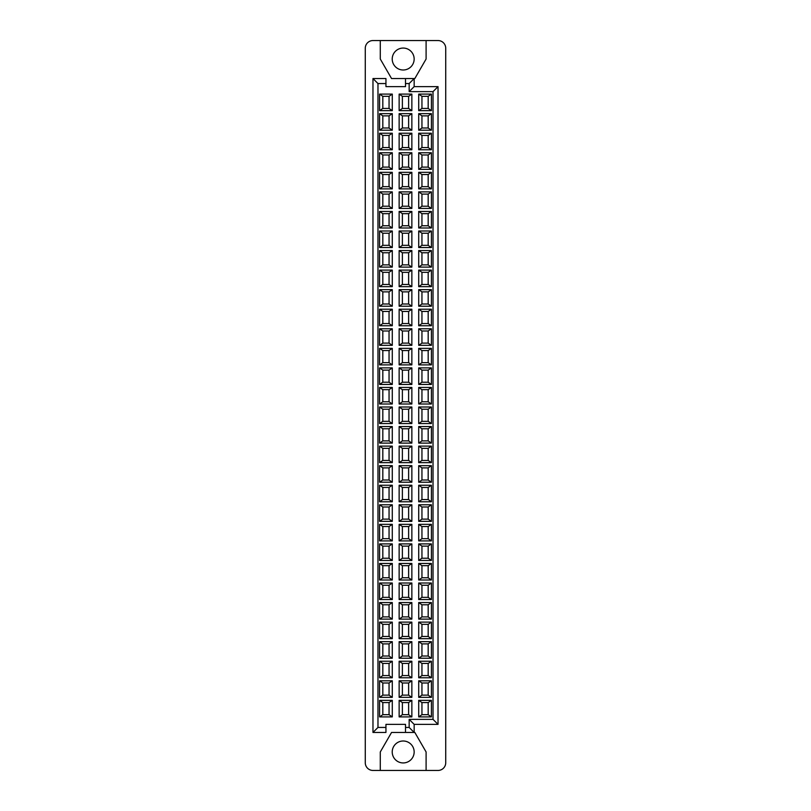 <?xml version="1.0" encoding="UTF-8"?>
<svg xmlns="http://www.w3.org/2000/svg" width="811" height="811" viewBox="0 0 811 811"><rect width="100%" height="100%" fill="white"/><g stroke="black" fill="none" stroke-linecap="round" stroke-linejoin="round"><path stroke-width="1.22" d="M421.943 115.872L421.943 127.996L418.709 130.206L418.709 113.652L421.943 115.872L428.178 115.872L431.411 113.652L431.411 130.206L428.178 127.996L421.943 127.996M428.178 127.996L428.178 115.872M418.709 113.652L431.411 113.652M431.411 130.206L418.709 130.206M389.057 127.996L389.057 115.872L392.291 113.652L392.291 130.206L389.057 127.996L382.822 127.996L379.589 130.206L379.589 113.652L382.822 115.872L382.822 127.996M382.822 115.872L389.057 115.872M379.589 113.652L392.291 113.652M392.291 130.206L379.589 130.206M408.622 127.996L408.622 115.872L411.856 113.652L411.856 130.206L408.622 127.996L402.378 127.996L399.144 130.206L399.144 113.652L402.378 115.872L408.622 115.872M399.144 113.652L411.856 113.652M411.856 130.206L399.144 130.206M402.378 115.872L402.378 127.996M421.943 135.427L421.943 147.551L418.709 149.761L418.709 133.217L421.943 135.427L428.178 135.427L431.411 133.217L431.411 149.761L428.178 147.551L421.943 147.551M428.178 147.551L428.178 135.427M418.709 133.217L431.411 133.217M431.411 149.761L418.709 149.761M389.057 147.551L389.057 135.427L392.291 133.217L392.291 149.761L389.057 147.551L382.822 147.551L379.589 149.761L379.589 133.217L382.822 135.427L382.822 147.551M382.822 135.427L389.057 135.427M379.589 133.217L392.291 133.217M392.291 149.761L379.589 149.761M408.622 147.551L408.622 135.427L411.856 133.217L411.856 149.761L408.622 147.551L402.378 147.551L399.144 149.761L399.144 133.217L402.378 135.427L408.622 135.427M399.144 133.217L411.856 133.217M411.856 149.761L399.144 149.761M402.378 135.427L402.378 147.551M421.943 154.982L421.943 167.107L418.709 169.327L418.709 152.772L421.943 154.982L428.178 154.982L431.411 152.772L431.411 169.327L428.178 167.107L421.943 167.107M428.178 167.107L428.178 154.982M418.709 152.772L431.411 152.772M431.411 169.327L418.709 169.327M389.057 167.107L389.057 154.982L392.291 152.772L392.291 169.327L389.057 167.107L382.822 167.107L379.589 169.327L379.589 152.772L382.822 154.982L382.822 167.107M382.822 154.982L389.057 154.982M379.589 152.772L392.291 152.772M392.291 169.327L379.589 169.327M408.622 167.107L408.622 154.982L411.856 152.772L411.856 169.327L408.622 167.107L402.378 167.107L399.144 169.327L399.144 152.772L402.378 154.982L408.622 154.982M399.144 152.772L411.856 152.772M411.856 169.327L399.144 169.327M402.378 154.982L402.378 167.107M421.943 174.537L421.943 186.662L418.709 188.882L418.709 172.327L421.943 174.537L428.178 174.537L431.411 172.327L431.411 188.882L428.178 186.662L421.943 186.662M428.178 186.662L428.178 174.537M418.709 172.327L431.411 172.327M431.411 188.882L418.709 188.882M389.057 186.662L389.057 174.537L392.291 172.327L392.291 188.882L389.057 186.662L382.822 186.662L379.589 188.882L379.589 172.327L382.822 174.537L382.822 186.662M382.822 174.537L389.057 174.537M379.589 172.327L392.291 172.327M392.291 188.882L379.589 188.882M408.622 186.662L408.622 174.537L411.856 172.327L411.856 188.882L408.622 186.662L402.378 186.662L399.144 188.882L399.144 172.327L402.378 174.537L408.622 174.537M399.144 172.327L411.856 172.327M411.856 188.882L399.144 188.882M402.378 174.537L402.378 186.662M421.943 194.103L421.943 206.217L418.709 208.437L418.709 191.883L421.943 194.103L428.178 194.103L431.411 191.883L431.411 208.437L428.178 206.217L421.943 206.217M428.178 206.217L428.178 194.103M418.709 191.883L431.411 191.883M431.411 208.437L418.709 208.437M389.057 206.217L389.057 194.103L392.291 191.883L392.291 208.437L389.057 206.217L382.822 206.217L379.589 208.437L379.589 191.883L382.822 194.103L382.822 206.217M382.822 194.103L389.057 194.103M379.589 191.883L392.291 191.883M392.291 208.437L379.589 208.437M408.622 206.217L408.622 194.103L411.856 191.883L411.856 208.437L408.622 206.217L402.378 206.217L399.144 208.437L399.144 191.883L402.378 194.103L408.622 194.103M399.144 191.883L411.856 191.883M411.856 208.437L399.144 208.437M402.378 194.103L402.378 206.217M421.943 213.658L421.943 225.772L418.709 227.992L418.709 211.438L421.943 213.658L428.178 213.658L431.411 211.438L431.411 227.992L428.178 225.772L421.943 225.772M428.178 225.772L428.178 213.658M418.709 211.438L431.411 211.438M431.411 227.992L418.709 227.992M389.057 225.772L389.057 213.658L392.291 211.438L392.291 227.992L389.057 225.772L382.822 225.772L379.589 227.992L379.589 211.438L382.822 213.658L382.822 225.772M382.822 213.658L389.057 213.658M379.589 211.438L392.291 211.438M392.291 227.992L379.589 227.992M408.622 225.772L408.622 213.658L411.856 211.438L411.856 227.992L408.622 225.772L402.378 225.772L399.144 227.992L399.144 211.438L402.378 213.658L408.622 213.658M399.144 211.438L411.856 211.438M411.856 227.992L399.144 227.992M402.378 213.658L402.378 225.772M421.943 233.213L421.943 245.327L418.709 247.548L418.709 230.993L421.943 233.213L428.178 233.213L431.411 230.993L431.411 247.548L428.178 245.327L421.943 245.327M428.178 245.327L428.178 233.213M418.709 230.993L431.411 230.993M431.411 247.548L418.709 247.548M389.057 245.327L389.057 233.213L392.291 230.993L392.291 247.548L389.057 245.327L382.822 245.327L379.589 247.548L379.589 230.993L382.822 233.213L382.822 245.327M382.822 233.213L389.057 233.213M379.589 230.993L392.291 230.993M392.291 247.548L379.589 247.548M408.622 245.327L408.622 233.213L411.856 230.993L411.856 247.548L408.622 245.327L402.378 245.327L399.144 247.548L399.144 230.993L402.378 233.213L408.622 233.213M399.144 230.993L411.856 230.993M411.856 247.548L399.144 247.548M402.378 233.213L402.378 245.327M421.943 252.768L421.943 264.883L418.709 267.103L418.709 250.548L421.943 252.768L428.178 252.768L431.411 250.548L431.411 267.103L428.178 264.883L421.943 264.883M428.178 264.883L428.178 252.768M418.709 250.548L431.411 250.548M431.411 267.103L418.709 267.103M389.057 264.883L389.057 252.768L392.291 250.548L392.291 267.103L389.057 264.883L382.822 264.883L379.589 267.103L379.589 250.548L382.822 252.768L382.822 264.883M382.822 252.768L389.057 252.768M379.589 250.548L392.291 250.548M392.291 267.103L379.589 267.103M408.622 264.883L408.622 252.768L411.856 250.548L411.856 267.103L408.622 264.883L402.378 264.883L399.144 267.103L399.144 250.548L402.378 252.768L408.622 252.768M399.144 250.548L411.856 250.548M411.856 267.103L399.144 267.103M402.378 252.768L402.378 264.883M421.943 272.324L421.943 284.448L418.709 286.658L418.709 270.104L421.943 272.324L428.178 272.324L431.411 270.104L431.411 286.658L428.178 284.448L421.943 284.448M428.178 284.448L428.178 272.324M418.709 270.104L431.411 270.104M431.411 286.658L418.709 286.658M389.057 284.448L389.057 272.324L392.291 270.104L392.291 286.658L389.057 284.448L382.822 284.448L379.589 286.658L379.589 270.104L382.822 272.324L382.822 284.448M382.822 272.324L389.057 272.324M379.589 270.104L392.291 270.104M392.291 286.658L379.589 286.658M408.622 284.448L408.622 272.324L411.856 270.104L411.856 286.658L408.622 284.448L402.378 284.448L399.144 286.658L399.144 270.104L402.378 272.324L408.622 272.324M399.144 270.104L411.856 270.104M411.856 286.658L399.144 286.658M402.378 272.324L402.378 284.448M421.943 291.879L421.943 304.003L418.709 306.213L418.709 289.659L421.943 291.879L428.178 291.879L431.411 289.659L431.411 306.213L428.178 304.003L421.943 304.003M428.178 304.003L428.178 291.879M418.709 289.659L431.411 289.659M431.411 306.213L418.709 306.213M389.057 304.003L389.057 291.879L392.291 289.659L392.291 306.213L389.057 304.003L382.822 304.003L379.589 306.213L379.589 289.659L382.822 291.879L382.822 304.003M382.822 291.879L389.057 291.879M379.589 289.659L392.291 289.659M392.291 306.213L379.589 306.213M408.622 304.003L408.622 291.879L411.856 289.659L411.856 306.213L408.622 304.003L402.378 304.003L399.144 306.213L399.144 289.659L402.378 291.879L408.622 291.879M399.144 289.659L411.856 289.659M411.856 306.213L399.144 306.213M402.378 291.879L402.378 304.003M421.943 311.434L421.943 323.559L418.709 325.769L418.709 309.224L421.943 311.434L428.178 311.434L431.411 309.224L431.411 325.769L428.178 323.559L421.943 323.559M428.178 323.559L428.178 311.434M418.709 309.224L431.411 309.224M431.411 325.769L418.709 325.769M389.057 323.559L389.057 311.434L392.291 309.224L392.291 325.769L389.057 323.559L382.822 323.559L379.589 325.769L379.589 309.224L382.822 311.434L382.822 323.559M382.822 311.434L389.057 311.434M379.589 309.224L392.291 309.224M392.291 325.769L379.589 325.769M408.622 323.559L408.622 311.434L411.856 309.224L411.856 325.769L408.622 323.559L402.378 323.559L399.144 325.769L399.144 309.224L402.378 311.434L408.622 311.434M399.144 309.224L411.856 309.224M411.856 325.769L399.144 325.769M402.378 311.434L402.378 323.559M421.943 330.989L421.943 343.114L418.709 345.334L418.709 328.779L421.943 330.989L428.178 330.989L431.411 328.779L431.411 345.334L428.178 343.114L421.943 343.114M428.178 343.114L428.178 330.989M418.709 328.779L431.411 328.779M431.411 345.334L418.709 345.334M389.057 343.114L389.057 330.989L392.291 328.779L392.291 345.334L389.057 343.114L382.822 343.114L379.589 345.334L379.589 328.779L382.822 330.989L382.822 343.114M382.822 330.989L389.057 330.989M379.589 328.779L392.291 328.779M392.291 345.334L379.589 345.334M408.622 343.114L408.622 330.989L411.856 328.779L411.856 345.334L408.622 343.114L402.378 343.114L399.144 345.334L399.144 328.779L402.378 330.989L408.622 330.989M399.144 328.779L411.856 328.779M411.856 345.334L399.144 345.334M402.378 330.989L402.378 343.114M421.943 350.545L421.943 362.669L418.709 364.889L418.709 348.335L421.943 350.545L428.178 350.545L431.411 348.335L431.411 364.889L428.178 362.669L421.943 362.669M428.178 362.669L428.178 350.545M418.709 348.335L431.411 348.335M431.411 364.889L418.709 364.889M389.057 362.669L389.057 350.545L392.291 348.335L392.291 364.889L389.057 362.669L382.822 362.669L379.589 364.889L379.589 348.335L382.822 350.545L382.822 362.669M382.822 350.545L389.057 350.545M379.589 348.335L392.291 348.335M392.291 364.889L379.589 364.889M408.622 362.669L408.622 350.545L411.856 348.335L411.856 364.889L408.622 362.669L402.378 362.669L399.144 364.889L399.144 348.335L402.378 350.545L408.622 350.545M399.144 348.335L411.856 348.335M411.856 364.889L399.144 364.889M402.378 350.545L402.378 362.669M421.943 370.11L421.943 382.224L418.709 384.444L418.709 367.89L421.943 370.11L428.178 370.11L431.411 367.89L431.411 384.444L428.178 382.224L421.943 382.224M428.178 382.224L428.178 370.11M418.709 367.89L431.411 367.89M431.411 384.444L418.709 384.444M389.057 382.224L389.057 370.11L392.291 367.89L392.291 384.444L389.057 382.224L382.822 382.224L379.589 384.444L379.589 367.89L382.822 370.11L382.822 382.224M382.822 370.11L389.057 370.11M379.589 367.89L392.291 367.89M392.291 384.444L379.589 384.444M408.622 382.224L408.622 370.11L411.856 367.89L411.856 384.444L408.622 382.224L402.378 382.224L399.144 384.444L399.144 367.89L402.378 370.11L408.622 370.11M399.144 367.89L411.856 367.89M411.856 384.444L399.144 384.444M402.378 370.11L402.378 382.224M421.943 389.665L421.943 401.78L418.709 404L418.709 387.445L421.943 389.665L428.178 389.665L431.411 387.445L431.411 404L428.178 401.78L421.943 401.78M428.178 401.78L428.178 389.665M418.709 387.445L431.411 387.445M431.411 404L418.709 404M389.057 401.78L389.057 389.665L392.291 387.445L392.291 404L389.057 401.78L382.822 401.78L379.589 404L379.589 387.445L382.822 389.665L382.822 401.78M382.822 389.665L389.057 389.665M379.589 387.445L392.291 387.445M392.291 404L379.589 404M408.622 401.78L408.622 389.665L411.856 387.445L411.856 404L408.622 401.78L402.378 401.78L399.144 404L399.144 387.445L402.378 389.665L408.622 389.665M399.144 387.445L411.856 387.445M411.856 404L399.144 404M402.378 389.665L402.378 401.78M421.943 409.22L421.943 421.335L418.709 423.555L418.709 407L421.943 409.22L428.178 409.22L431.411 407L431.411 423.555L428.178 421.335L421.943 421.335M428.178 421.335L428.178 409.22M418.709 407L431.411 407M431.411 423.555L418.709 423.555M389.057 421.335L389.057 409.22L392.291 407L392.291 423.555L389.057 421.335L382.822 421.335L379.589 423.555L379.589 407L382.822 409.22L382.822 421.335M382.822 409.22L389.057 409.22M379.589 407L392.291 407M392.291 423.555L379.589 423.555M408.622 421.335L408.622 409.22L411.856 407L411.856 423.555L408.622 421.335L402.378 421.335L399.144 423.555L399.144 407L402.378 409.22L408.622 409.22M399.144 407L411.856 407M411.856 423.555L399.144 423.555M402.378 409.22L402.378 421.335M421.943 428.776L421.943 440.89L418.709 443.11L418.709 426.556L421.943 428.776L428.178 428.776L431.411 426.556L431.411 443.11L428.178 440.89L421.943 440.89M428.178 440.89L428.178 428.776M418.709 426.556L431.411 426.556M431.411 443.11L418.709 443.11M389.057 440.89L389.057 428.776L392.291 426.556L392.291 443.11L389.057 440.89L382.822 440.89L379.589 443.11L379.589 426.556L382.822 428.776L382.822 440.89M382.822 428.776L389.057 428.776M379.589 426.556L392.291 426.556M392.291 443.11L379.589 443.11M408.622 440.89L408.622 428.776L411.856 426.556L411.856 443.11L408.622 440.89L402.378 440.89L399.144 443.11L399.144 426.556L402.378 428.776L408.622 428.776M399.144 426.556L411.856 426.556M411.856 443.11L399.144 443.11M402.378 428.776L402.378 440.89M421.943 448.331L421.943 460.455L418.709 462.665L418.709 446.111L421.943 448.331L428.178 448.331L431.411 446.111L431.411 462.665L428.178 460.455L421.943 460.455M428.178 460.455L428.178 448.331M418.709 446.111L431.411 446.111M431.411 462.665L418.709 462.665M389.057 460.455L389.057 448.331L392.291 446.111L392.291 462.665L389.057 460.455L382.822 460.455L379.589 462.665L379.589 446.111L382.822 448.331L382.822 460.455M382.822 448.331L389.057 448.331M379.589 446.111L392.291 446.111M392.291 462.665L379.589 462.665M408.622 460.455L408.622 448.331L411.856 446.111L411.856 462.665L408.622 460.455L402.378 460.455L399.144 462.665L399.144 446.111L402.378 448.331L408.622 448.331M399.144 446.111L411.856 446.111M411.856 462.665L399.144 462.665M402.378 448.331L402.378 460.455M421.943 467.886L421.943 480.011L418.709 482.221L418.709 465.666L421.943 467.886L428.178 467.886L431.411 465.666L431.411 482.221L428.178 480.011L421.943 480.011M428.178 480.011L428.178 467.886M418.709 465.666L431.411 465.666M431.411 482.221L418.709 482.221M389.057 480.011L389.057 467.886L392.291 465.666L392.291 482.221L389.057 480.011L382.822 480.011L379.589 482.221L379.589 465.666L382.822 467.886L382.822 480.011M382.822 467.886L389.057 467.886M379.589 465.666L392.291 465.666M392.291 482.221L379.589 482.221M408.622 480.011L408.622 467.886L411.856 465.666L411.856 482.221L408.622 480.011L402.378 480.011L399.144 482.221L399.144 465.666L402.378 467.886L408.622 467.886M399.144 465.666L411.856 465.666M411.856 482.221L399.144 482.221M402.378 467.886L402.378 480.011M421.943 487.441L421.943 499.566L418.709 501.776L418.709 485.231L421.943 487.441L428.178 487.441L431.411 485.231L431.411 501.776L428.178 499.566L421.943 499.566M428.178 499.566L428.178 487.441M418.709 485.231L431.411 485.231M431.411 501.776L418.709 501.776M389.057 499.566L389.057 487.441L392.291 485.231L392.291 501.776L389.057 499.566L382.822 499.566L379.589 501.776L379.589 485.231L382.822 487.441L382.822 499.566M382.822 487.441L389.057 487.441M379.589 485.231L392.291 485.231M392.291 501.776L379.589 501.776M408.622 499.566L408.622 487.441L411.856 485.231L411.856 501.776L408.622 499.566L402.378 499.566L399.144 501.776L399.144 485.231L402.378 487.441L408.622 487.441M399.144 485.231L411.856 485.231M411.856 501.776L399.144 501.776M402.378 487.441L402.378 499.566M421.943 506.997L421.943 519.121L418.709 521.341L418.709 504.787L421.943 506.997L428.178 506.997L431.411 504.787L431.411 521.341L428.178 519.121L421.943 519.121M428.178 519.121L428.178 506.997M418.709 504.787L431.411 504.787M431.411 521.341L418.709 521.341M389.057 519.121L389.057 506.997L392.291 504.787L392.291 521.341L389.057 519.121L382.822 519.121L379.589 521.341L379.589 504.787L382.822 506.997L382.822 519.121M382.822 506.997L389.057 506.997M379.589 504.787L392.291 504.787M392.291 521.341L379.589 521.341M408.622 519.121L408.622 506.997L411.856 504.787L411.856 521.341L408.622 519.121L402.378 519.121L399.144 521.341L399.144 504.787L402.378 506.997L408.622 506.997M399.144 504.787L411.856 504.787M411.856 521.341L399.144 521.341M402.378 506.997L402.378 519.121M421.943 526.552L421.943 538.676L418.709 540.896L418.709 524.342L421.943 526.552L428.178 526.552L431.411 524.342L431.411 540.896L428.178 538.676L421.943 538.676M428.178 538.676L428.178 526.552M418.709 524.342L431.411 524.342M431.411 540.896L418.709 540.896M389.057 538.676L389.057 526.552L392.291 524.342L392.291 540.896L389.057 538.676L382.822 538.676L379.589 540.896L379.589 524.342L382.822 526.552L382.822 538.676M382.822 526.552L389.057 526.552M379.589 524.342L392.291 524.342M392.291 540.896L379.589 540.896M408.622 538.676L408.622 526.552L411.856 524.342L411.856 540.896L408.622 538.676L402.378 538.676L399.144 540.896L399.144 524.342L402.378 526.552L408.622 526.552M399.144 524.342L411.856 524.342M411.856 540.896L399.144 540.896M402.378 526.552L402.378 538.676M421.943 546.117L421.943 558.232L418.709 560.452L418.709 543.897L421.943 546.117L428.178 546.117L431.411 543.897L431.411 560.452L428.178 558.232L421.943 558.232M428.178 558.232L428.178 546.117M418.709 543.897L431.411 543.897M431.411 560.452L418.709 560.452M389.057 558.232L389.057 546.117L392.291 543.897L392.291 560.452L389.057 558.232L382.822 558.232L379.589 560.452L379.589 543.897L382.822 546.117L382.822 558.232M382.822 546.117L389.057 546.117M379.589 543.897L392.291 543.897M392.291 560.452L379.589 560.452M408.622 558.232L408.622 546.117L411.856 543.897L411.856 560.452L408.622 558.232L402.378 558.232L399.144 560.452L399.144 543.897L402.378 546.117L408.622 546.117M399.144 543.897L411.856 543.897M411.856 560.452L399.144 560.452M402.378 546.117L402.378 558.232M421.943 565.673L421.943 577.787L418.709 580.007L418.709 563.452L421.943 565.673L428.178 565.673L431.411 563.452L431.411 580.007L428.178 577.787L421.943 577.787M428.178 577.787L428.178 565.673M418.709 563.452L431.411 563.452M431.411 580.007L418.709 580.007M389.057 577.787L389.057 565.673L392.291 563.452L392.291 580.007L389.057 577.787L382.822 577.787L379.589 580.007L379.589 563.452L382.822 565.673L382.822 577.787M382.822 565.673L389.057 565.673M379.589 563.452L392.291 563.452M392.291 580.007L379.589 580.007M408.622 577.787L408.622 565.673L411.856 563.452L411.856 580.007L408.622 577.787L402.378 577.787L399.144 580.007L399.144 563.452L402.378 565.673L408.622 565.673M399.144 563.452L411.856 563.452M411.856 580.007L399.144 580.007M402.378 565.673L402.378 577.787M421.943 585.228L421.943 597.342L418.709 599.562L418.709 583.008L421.943 585.228L428.178 585.228L431.411 583.008L431.411 599.562L428.178 597.342L421.943 597.342M428.178 597.342L428.178 585.228M418.709 583.008L431.411 583.008M431.411 599.562L418.709 599.562M389.057 597.342L389.057 585.228L392.291 583.008L392.291 599.562L389.057 597.342L382.822 597.342L379.589 599.562L379.589 583.008L382.822 585.228L382.822 597.342M382.822 585.228L389.057 585.228M379.589 583.008L392.291 583.008M392.291 599.562L379.589 599.562M408.622 597.342L408.622 585.228L411.856 583.008L411.856 599.562L408.622 597.342L402.378 597.342L399.144 599.562L399.144 583.008L402.378 585.228L408.622 585.228M399.144 583.008L411.856 583.008M411.856 599.562L399.144 599.562M402.378 585.228L402.378 597.342M421.943 604.783L421.943 616.897L418.709 619.117L418.709 602.563L421.943 604.783L428.178 604.783L431.411 602.563L431.411 619.117L428.178 616.897L421.943 616.897M428.178 616.897L428.178 604.783M418.709 602.563L431.411 602.563M431.411 619.117L418.709 619.117M389.057 616.897L389.057 604.783L392.291 602.563L392.291 619.117L389.057 616.897L382.822 616.897L379.589 619.117L379.589 602.563L382.822 604.783L382.822 616.897M382.822 604.783L389.057 604.783M379.589 602.563L392.291 602.563M392.291 619.117L379.589 619.117M408.622 616.897L408.622 604.783L411.856 602.563L411.856 619.117L408.622 616.897L402.378 616.897L399.144 619.117L399.144 602.563L402.378 604.783L408.622 604.783M399.144 602.563L411.856 602.563M411.856 619.117L399.144 619.117M402.378 604.783L402.378 616.897M421.943 624.338L421.943 636.463L418.709 638.673L418.709 622.118L421.943 624.338L428.178 624.338L431.411 622.118L431.411 638.673L428.178 636.463L421.943 636.463M428.178 636.463L428.178 624.338M418.709 622.118L431.411 622.118M431.411 638.673L418.709 638.673M389.057 636.463L389.057 624.338L392.291 622.118L392.291 638.673L389.057 636.463L382.822 636.463L379.589 638.673L379.589 622.118L382.822 624.338L382.822 636.463M382.822 624.338L389.057 624.338M379.589 622.118L392.291 622.118M392.291 638.673L379.589 638.673M408.622 636.463L408.622 624.338L411.856 622.118L411.856 638.673L408.622 636.463L402.378 636.463L399.144 638.673L399.144 622.118L402.378 624.338L408.622 624.338M399.144 622.118L411.856 622.118M411.856 638.673L399.144 638.673M402.378 624.338L402.378 636.463M421.943 643.893L421.943 656.018L418.709 658.228L418.709 641.673L421.943 643.893L428.178 643.893L431.411 641.673L431.411 658.228L428.178 656.018L421.943 656.018M428.178 656.018L428.178 643.893M418.709 641.673L431.411 641.673M431.411 658.228L418.709 658.228M389.057 656.018L389.057 643.893L392.291 641.673L392.291 658.228L389.057 656.018L382.822 656.018L379.589 658.228L379.589 641.673L382.822 643.893L382.822 656.018M382.822 643.893L389.057 643.893M379.589 641.673L392.291 641.673M392.291 658.228L379.589 658.228M408.622 656.018L408.622 643.893L411.856 641.673L411.856 658.228L408.622 656.018L402.378 656.018L399.144 658.228L399.144 641.673L402.378 643.893L408.622 643.893M399.144 641.673L411.856 641.673M411.856 658.228L399.144 658.228M402.378 643.893L402.378 656.018M421.943 663.449L421.943 675.573L418.709 677.783L418.709 661.239L421.943 663.449L428.178 663.449L431.411 661.239L431.411 677.783L428.178 675.573L421.943 675.573M428.178 675.573L428.178 663.449M418.709 661.239L431.411 661.239M431.411 677.783L418.709 677.783M389.057 675.573L389.057 663.449L392.291 661.239L392.291 677.783L389.057 675.573L382.822 675.573L379.589 677.783L379.589 661.239L382.822 663.449L382.822 675.573M382.822 663.449L389.057 663.449M379.589 661.239L392.291 661.239M392.291 677.783L379.589 677.783M408.622 675.573L408.622 663.449L411.856 661.239L411.856 677.783L408.622 675.573L402.378 675.573L399.144 677.783L399.144 661.239L402.378 663.449L408.622 663.449M399.144 661.239L411.856 661.239M411.856 677.783L399.144 677.783M402.378 663.449L402.378 675.573M421.943 683.004L421.943 695.128L418.709 697.348L418.709 680.794L421.943 683.004L428.178 683.004L431.411 680.794L431.411 697.348L428.178 695.128L421.943 695.128M428.178 695.128L428.178 683.004M418.709 680.794L431.411 680.794M431.411 697.348L418.709 697.348M389.057 695.128L389.057 683.004L392.291 680.794L392.291 697.348L389.057 695.128L382.822 695.128L379.589 697.348L379.589 680.794L382.822 683.004L382.822 695.128M382.822 683.004L389.057 683.004M379.589 680.794L392.291 680.794M392.291 697.348L379.589 697.348M408.622 695.128L408.622 683.004L411.856 680.794L411.856 697.348L408.622 695.128L402.378 695.128L399.144 697.348L399.144 680.794L402.378 683.004L408.622 683.004M399.144 680.794L411.856 680.794M411.856 697.348L399.144 697.348M402.378 683.004L402.378 695.128M405.5 78.545L414.157 78.545L409.16 83.553L405.5 83.553L405.5 78.545L391.551 78.545L380.288 59.031L380.288 40.55L372.969 40.55A7.694 7.694 0 0 0 365.274 48.244L365.274 762.756A7.694 7.694 0 0 0 372.969 770.45L380.288 770.45L380.288 751.969L391.551 732.455L405.5 732.455L405.5 727.447L409.16 727.447L414.157 732.455L405.5 732.455M389.057 108.441L389.057 96.316L392.291 94.096L392.291 110.651L389.057 108.441L382.822 108.441L379.589 110.651L379.589 94.096L382.822 96.316L382.822 108.441M382.822 96.316L389.057 96.316M379.589 94.096L392.291 94.096M392.291 110.651L379.589 110.651M408.622 108.441L408.622 96.316L411.856 94.096L411.856 110.651L408.622 108.441L402.378 108.441L399.144 110.651L399.144 94.096L402.378 96.316L402.378 108.441M402.378 96.316L408.622 96.316M399.144 94.096L411.856 94.096M411.856 110.651L399.144 110.651M428.178 108.441L428.178 96.316L431.411 94.096L431.411 110.651L428.178 108.441L421.943 108.441L418.709 110.651L418.709 94.096L421.943 96.316L421.943 108.441M421.943 96.316L428.178 96.316M418.709 94.096L431.411 94.096M431.411 110.651L418.709 110.651M389.057 714.684L389.057 702.559L392.291 700.349L392.291 716.904L389.057 714.684L382.822 714.684L379.589 716.904L379.589 700.349L382.822 702.559L382.822 714.684M382.822 702.559L389.057 702.559M379.589 700.349L392.291 700.349M392.291 716.904L379.589 716.904M408.622 714.684L408.622 702.559L411.856 700.349L411.856 716.904L408.622 714.684L402.378 714.684L399.144 716.904L399.144 700.349L402.378 702.559L402.378 714.684M402.378 702.559L408.622 702.559M399.144 700.349L411.856 700.349M411.856 716.904L399.144 716.904M428.178 714.684L428.178 702.559L431.411 700.349L431.411 716.904L428.178 714.684L421.943 714.684L418.709 716.904L418.709 700.349L421.943 702.559L421.943 714.684M421.943 702.559L428.178 702.559M418.709 700.349L431.411 700.349M431.411 716.904L418.709 716.904M372.969 78.545L385.945 78.545L385.945 83.553L377.977 83.553L372.969 78.545L372.969 732.455L377.977 727.447L385.945 727.447L385.945 724.365L405.5 724.365L405.5 727.447M377.977 83.553L377.977 727.447M385.945 727.447L385.945 732.455L372.969 732.455M405.5 83.553L405.5 86.635L385.945 86.635L385.945 83.553M414.157 59.031A10.969 10.969 0 0 0 397.704 49.532A10.969 10.969 0 0 0 397.704 68.529A10.969 10.969 0 0 0 414.157 59.031M380.288 40.55L426.099 40.55L426.099 59.031L414.826 78.545L414.157 78.545L414.157 86.635L409.16 91.633L409.16 83.553M409.16 727.447L409.16 719.367L433.023 719.367L438.031 724.365L438.031 86.635L433.023 91.633L433.023 719.367M433.023 91.633L409.16 91.633M438.031 86.635L414.157 86.635M380.288 770.45L426.099 770.45L426.099 751.969L414.826 732.455L414.157 732.455L414.157 724.365L438.031 724.365M414.157 724.365L409.16 719.367M414.157 751.969A10.969 10.969 0 0 0 397.704 742.47A10.969 10.969 0 0 0 397.704 761.468A10.969 10.969 0 0 0 414.157 751.969M426.099 770.45L438.031 770.45A7.694 7.694 0 0 0 445.726 762.756L445.726 48.244A7.694 7.694 0 0 0 438.031 40.55L426.099 40.55"/></g></svg>
